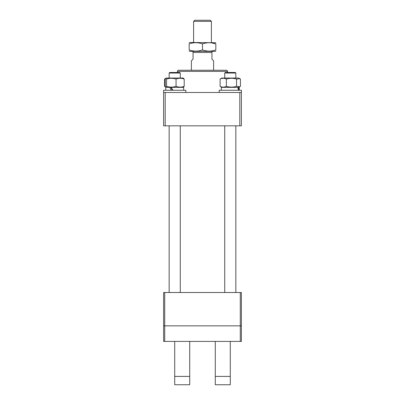 <?xml version="1.0" encoding="UTF-8"?>
<svg xmlns="http://www.w3.org/2000/svg" width="405" height="405" viewBox="0 0 405 405"><rect width="100%" height="100%" fill="white"/><g stroke="black" fill="none" stroke-linecap="round" stroke-linejoin="round"><path stroke-width="0.61" d="M227.504 72.48L227.504 71.371A1.114 1.114 0 0 0 226.395 70.257L178.605 70.257A1.114 1.114 0 0 0 177.496 71.371L177.496 72.48M163.605 125.823L165.189 125.823L165.189 92.482L163.605 92.482L163.605 125.823M165.189 92.482L239.811 92.482L239.811 125.823L241.395 125.823L241.395 90.259L219.171 90.259L219.171 92.482M239.811 125.823L165.189 125.823M239.811 92.482L241.395 92.482M163.605 292.511L164.719 292.511L164.719 325.853L163.605 325.853L163.605 292.511M240.281 292.511L241.395 292.511L241.395 325.853L240.281 325.853L240.281 292.511L164.719 292.511M240.281 341.41L240.281 325.853L164.719 325.853L164.719 341.41L163.605 341.41L163.605 325.853L241.395 325.853L241.395 341.41L164.719 341.41M210.281 20.25L211.39 21.364L193.61 21.364L194.719 20.25L210.281 20.25M193.61 42.474L193.61 21.364M211.39 42.474L211.39 21.364M211.947 51.364L211.947 59.145L213.612 60.811L213.612 70.257M211.947 52.478L193.053 52.478L193.053 59.145L191.388 60.811L191.388 70.257M193.053 52.478L193.053 51.364M215.835 42.717L189.581 42.474L189.165 42.824M202.5 49.936L202.5 43.907C198.07 42.343 193.62 42.343 189.165 43.907C189.165 42.343 189.165 42.343 189.165 43.907C189.165 42.343 189.165 42.343 189.165 43.907L189.165 49.936C189.165 51.501 189.165 51.501 189.165 49.936C189.165 51.501 189.165 51.501 189.165 49.936C193.62 51.501 198.07 51.501 202.5 49.936C206.955 51.501 211.4 51.501 215.835 49.936C215.835 51.501 215.835 51.501 215.835 49.936C215.835 51.501 215.835 51.501 215.835 49.936L215.835 43.907C215.835 42.343 215.835 42.343 215.835 43.907C215.835 42.343 215.835 42.343 215.835 43.907L211.39 42.859M215.835 51.015L215.419 51.364L189.581 51.364L189.165 51.015M192.274 50.767L194.182 51.045M202.5 43.907C206.935 42.343 211.38 42.343 215.835 43.907M230.283 341.41L230.283 384.75L215.278 384.75L215.278 341.41M189.722 341.41L189.722 384.75L174.717 384.75L174.717 341.41M163.605 90.259L163.605 92.482L163.605 90.259L185.829 90.259L185.829 92.482M172.398 90.259L170.945 87.374M172.894 90.259L171.29 87.374L183.662 87.374L183.662 90.259M171.29 90.259L169.811 87.374L165.772 87.374L165.772 90.259L165.772 87.374M239.041 90.259L238.545 87.374L239.228 87.374L239.228 90.259M221.338 90.259L221.338 87.374L237.76 87.374L238.545 90.259M183.192 87.374L184.199 86.336C181.491 87.379 178.777 87.379 176.053 86.336C172.884 87.379 169.72 87.379 166.571 86.336L165.751 87.085L165.235 86.336L165.235 79.071L165.751 78.322L166.571 79.071C169.72 78.028 172.884 78.028 176.053 79.071C178.762 78.028 181.481 78.028 184.199 79.071L183.192 78.038L166.242 78.038L164.541 79.071L165.422 78.702M165.422 86.71L164.541 86.336L165.751 87.085M164.541 86.336L164.541 79.071M171.29 87.374L169.811 87.374M184.199 86.336L184.199 79.071M176.053 86.336L176.053 79.071M166.571 86.336L166.571 79.071M239.907 78.702L238.758 78.038L221.808 78.038L220.102 79.071C222.183 78.028 224.264 78.028 226.349 79.071C229.736 78.028 233.128 78.028 236.53 79.071L239.907 78.702L240.459 79.071L240.459 86.336L239.907 86.705L236.53 86.336C233.143 87.379 229.751 87.379 226.349 86.336C224.274 87.379 222.193 87.379 220.102 86.336L220.102 79.071M238.545 87.374L237.76 87.374M226.349 86.336L226.349 79.071M220.102 86.336L221.808 87.374M236.53 86.336L236.53 79.071M179.719 72.48L180.276 73.037L169.163 73.037L169.715 72.48L179.719 72.48M169.163 292.511L169.163 125.823L169.163 292.511M169.163 78.038L169.163 73.037L169.163 78.038M180.276 292.511L180.276 125.823M180.276 78.038L180.276 73.037M225.281 72.48L235.285 72.48L235.837 73.037L224.724 73.037L225.281 72.48M227.504 71.371L177.496 71.371M189.722 376.407L174.717 376.407M230.283 376.407L215.278 376.407M166.242 78.038L165.751 78.322M238.758 87.374L239.907 86.705M169.715 72.48L169.163 73.037M224.724 292.511L224.724 125.823M224.724 78.038L224.724 73.037M235.837 292.511L235.837 125.823M235.837 78.038L235.837 73.037"/></g></svg>
